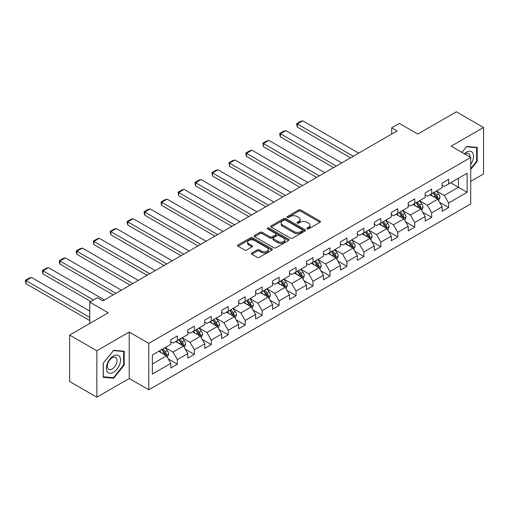 <?xml version="1.0" encoding="UTF-8"?>
<svg xmlns="http://www.w3.org/2000/svg" width="509" height="509" viewBox="0 0 509 509"><rect width="100%" height="100%" fill="white"/><g stroke="black" fill="none" stroke-linecap="round" stroke-linejoin="round"><path stroke-width="0.76" d="M307.175 228.853A1.056 0.611 0 0 0 308.67 228.853L320.002 222.306A1.508 0.872 0 0 0 320.447 221.689A1.508 0.872 0 0 0 320.002 221.078L300.8 209.988A1.508 0.872 0 0 0 298.668 209.988L287.331 216.535A1.056 0.611 0 0 0 287.019 216.961A1.056 0.611 0 0 0 287.331 217.394A1.056 0.611 0 0 0 288.826 217.394L290.289 216.548A4.829 2.787 0 0 1 297.122 216.548L298.719 217.47A4.829 2.787 0 0 1 300.132 219.443A4.829 2.787 0 0 1 298.719 221.415L297.256 222.261A1.056 0.611 0 0 0 296.944 222.694A1.056 0.611 0 0 0 297.256 223.127A1.056 0.611 0 0 0 298.745 223.127L300.215 222.274A4.829 2.787 0 0 1 307.042 222.274L308.645 223.203A4.829 2.787 0 0 1 310.057 225.169A4.829 2.787 0 0 1 308.645 227.141L307.175 227.987A1.056 0.611 0 0 0 306.863 228.42A1.056 0.611 0 0 0 307.175 228.853L307.175 227.987M251.828 252.979A1.508 0.872 0 0 0 251.389 253.597A1.508 0.872 0 0 0 251.828 254.214L257.217 257.325A1.508 0.872 0 0 0 259.355 257.325L271.94 250.059A1.508 0.872 0 0 0 272.385 249.442A1.508 0.872 0 0 0 271.94 248.825L252.738 237.735A1.508 0.872 0 0 0 250.606 237.735L238.015 245.007A1.508 0.872 0 0 0 237.576 245.624A1.508 0.872 0 0 0 238.015 246.235L244.524 249.995A1.508 0.872 0 0 0 246.655 249.995L252.044 246.884A1.508 0.872 0 0 0 252.483 246.267A1.508 0.872 0 0 0 252.044 245.65L248.818 243.792A4.034 2.329 0 0 1 247.635 242.144A4.034 2.329 0 0 1 250.129 239.987A4.034 2.329 0 0 1 254.525 240.496L267.168 247.794A4.034 2.329 0 0 1 268.351 249.442A4.034 2.329 0 0 1 265.857 251.592A4.034 2.329 0 0 1 261.461 251.09L259.355 249.874A1.508 0.872 0 0 0 257.217 249.874L251.828 252.979L251.828 254.214M470.723 181.331L483.55 173.925L483.55 127.492L456.376 111.802L417.794 134.077L399.317 123.413L391.707 127.804L397.141 130.94L102.805 300.876L97.372 297.733L89.762 302.13L89.762 323.463M96.825 350.765L96.825 397.198L129.216 378.499L129.216 332.059L96.825 350.765L69.657 335.075L108.239 312.8L89.762 302.13M129.216 332.059L148.781 343.359L470.723 157.485L470.723 203.924L148.781 389.792L148.781 343.359M483.55 127.492L451.159 146.191L470.723 157.485M290.397 238.167A1.508 0.872 0 0 0 292.535 238.167L305.12 230.901A1.508 0.872 0 0 0 305.565 230.284A1.508 0.872 0 0 0 305.12 229.667L285.918 218.584A1.508 0.872 0 0 0 283.787 218.584L271.195 225.85A1.508 0.872 0 0 0 270.75 226.467A1.508 0.872 0 0 0 271.195 227.084L290.397 238.167M267.938 229.082A1.056 0.611 0 0 1 269.007 229.228L269.007 227.975L288.533 239.249A1.508 0.872 0 0 1 288.972 239.86A1.508 0.872 0 0 1 288.533 240.477L275.942 247.749A1.508 0.872 0 0 1 273.81 247.749L254.602 236.66L254.602 235.425A1.508 0.872 0 0 0 254.163 236.042A1.508 0.872 0 0 0 254.602 236.66M254.602 235.425L259.991 232.314A1.508 0.872 0 0 1 262.129 232.314L269.916 236.812A1.508 0.872 0 0 0 272.048 236.812L275.623 234.751A1.508 0.872 0 0 0 276.063 234.134A1.508 0.872 0 0 0 275.623 233.516L267.511 228.834A1.056 0.611 0 0 1 267.206 228.407A1.056 0.611 0 0 1 267.855 227.841A1.056 0.611 0 0 1 269.007 227.975M96.825 397.198L69.657 381.508L69.657 335.075M168.294 358.953L177.367 364.189L177.367 359.608L187.802 353.583L187.802 358.164L194.323 354.404L194.323 349.823L204.758 343.798L204.758 348.379L211.28 344.612L211.28 340.031L221.714 334.006L221.714 338.587L228.236 334.82L228.236 330.239L238.67 324.22L238.67 328.801L245.192 325.035L245.192 320.454L255.626 314.428L255.626 319.009L262.148 315.243L262.148 310.662L272.582 304.637L272.582 309.217L279.104 305.457L279.104 300.876L289.538 294.851L289.538 299.432L296.06 295.665L296.06 291.084L306.494 285.059L306.494 289.64L313.016 285.873L313.016 281.292L323.45 275.274L323.45 279.855L329.972 276.088L329.972 271.507L340.406 265.482L340.406 270.063L346.928 266.296L346.928 261.715L357.363 255.69L357.363 260.271L363.884 256.511L363.884 251.93L374.319 245.904L374.319 250.485L380.84 246.719L380.84 242.138L391.268 236.112L391.268 240.693L397.79 236.927L397.79 232.346L408.224 226.327L408.224 230.908L414.746 227.141L414.746 222.56L425.18 216.535L425.18 221.116L431.702 217.349L431.702 212.768L442.136 206.743L442.136 211.324L448.658 207.564L448.658 202.983L467.135 192.313L467.135 173.238L458.444 178.258L458.444 187.293L467.135 192.313M177.367 364.189L170.846 367.956L170.846 363.375L152.369 374.045L152.369 354.964L170.846 344.3L170.846 339.719L177.367 335.953L177.367 340.534L187.802 334.508L187.802 329.927L194.323 326.161L194.323 330.742L204.758 324.717L204.758 320.136L211.28 316.375L211.28 320.956L221.714 314.931L221.714 310.35L228.236 306.583L228.236 311.164L238.67 305.139L238.67 300.558L245.192 296.798L245.192 301.379L255.626 295.354L255.626 290.773L262.148 287.006L262.148 291.587L272.582 285.562L272.582 280.981L279.104 277.214L279.104 281.795L289.538 275.77L289.538 271.189L296.06 267.429L296.06 272.01L306.494 265.984L306.494 261.403L313.016 257.637L313.016 262.218L323.45 256.192L323.45 251.611L329.972 247.851L329.972 252.432L340.406 246.407L340.406 241.826L346.928 238.059L346.928 242.64L357.363 236.615L357.363 232.034L363.884 228.267L363.884 232.848L374.319 226.823L374.319 222.242L380.84 218.482L380.84 223.063L391.268 217.038L391.268 212.457L397.79 208.69L397.79 213.271L408.224 207.246L408.224 202.665L414.746 198.904L414.746 203.485L425.18 197.46L425.18 192.879L431.702 189.113L431.702 193.694L442.136 187.668L442.136 183.087L448.658 179.321L448.658 183.902L467.135 173.238M175.63 341.539L183.456 346.056L173.022 352.082L165.196 347.564M170.846 341.787L173.022 343.041L177.367 340.534M173.022 352.082L177.367 359.608M183.456 346.056L187.802 353.583M192.587 331.747L200.412 336.264L189.978 342.29L182.152 337.772M187.802 332.002L189.978 333.255L194.323 330.742M189.978 342.29L194.323 349.823M200.412 336.264L204.758 343.798M209.543 321.962L217.368 326.479L206.934 332.498L199.108 327.981M204.758 322.21L206.934 323.463L211.28 320.956M206.934 332.498L211.28 340.031M217.368 326.479L221.714 334.006M226.499 312.17L234.325 316.687L223.89 322.712L216.064 318.195M221.714 312.418L223.89 313.678L228.236 311.164M223.89 322.712L228.236 330.239M234.325 316.687L238.67 324.22M243.448 302.378L251.274 306.895L240.846 312.92L233.02 308.403M238.67 302.632L240.846 303.886L245.192 301.379M240.846 312.92L245.192 320.454M251.274 306.895L255.626 314.428M260.404 292.592L268.23 297.11L257.796 303.135L249.97 298.618M255.626 292.84L257.796 294.094L262.148 291.587M257.796 303.135L262.148 310.662M268.23 297.11L272.582 304.637M277.36 282.8L285.186 287.318L274.752 293.343L266.926 288.826M272.582 283.055L274.752 284.308L279.104 281.795M274.752 293.343L279.104 300.876M285.186 287.318L289.538 294.851M294.317 273.015L302.142 277.532L291.708 283.551L283.882 279.034M289.538 273.263L291.708 274.516L296.06 272.01M291.708 283.551L296.06 291.084M302.142 277.532L306.494 285.059M311.273 263.223L319.098 267.74L308.664 273.766L300.838 269.248M306.494 263.471L308.664 264.731L313.016 262.218M308.664 273.766L313.016 281.292M319.098 267.74L323.45 275.274M328.229 253.431L336.055 257.948L325.62 263.974L317.794 259.456M323.45 253.686L325.62 254.939L329.972 252.432M325.62 263.974L329.972 271.507M336.055 257.948L340.406 265.482M345.185 243.646L353.011 248.163L342.576 254.188L334.75 249.671M340.406 243.894L342.576 245.147L346.928 242.64M342.576 254.188L346.928 261.715M353.011 248.163L357.363 255.69M362.141 233.854L369.967 238.371L359.532 244.396L351.706 239.879M357.363 234.108L359.532 235.362L363.884 232.848M359.532 244.396L363.884 251.93M369.967 238.371L374.319 245.904M379.097 224.068L386.923 228.586L376.488 234.604L368.662 230.087M374.319 224.316L376.488 225.57L380.84 223.063M376.488 234.604L380.84 242.138M386.923 228.586L391.268 236.112M396.053 214.276L403.879 218.794L393.444 224.819L385.618 220.302M391.268 214.524L393.444 215.784L397.79 213.271M393.444 224.819L397.79 232.346M403.879 218.794L408.224 226.327M413.009 204.484L420.835 209.002L410.4 215.027L402.574 210.51M408.224 204.739L410.4 205.992L414.746 203.485M410.4 215.027L414.746 222.56M420.835 209.002L425.18 216.535M429.965 194.699L437.791 199.216L427.356 205.242L419.531 200.724M425.18 194.947L427.356 196.2L431.702 193.694M427.356 205.242L431.702 212.768M437.791 199.216L442.136 206.743M450.618 182.776L458.444 187.293L444.312 195.45L436.487 190.932M442.136 185.161L444.312 186.415L448.658 183.902M444.312 195.45L448.658 202.983M129.216 378.499L148.781 389.792M391.707 127.804L391.707 134.077M152.369 364.005L166.5 355.842L158.674 351.325M166.5 355.842L170.846 363.375M439.585 202.321L448.658 207.564M422.629 212.113L431.702 217.349M405.673 221.899L414.746 227.141M388.717 231.69L397.79 236.927M371.761 241.482L380.84 246.719M354.805 251.268L363.884 256.511M337.849 261.06L346.928 266.296M320.893 270.845L329.972 276.088M303.937 280.637L313.016 285.873M286.981 290.429L296.06 295.665M270.024 300.215L279.104 305.457M253.068 310.006L262.148 315.243M236.112 319.792L245.192 325.035M219.156 329.584L228.236 334.82M202.2 339.376L211.28 344.612M185.251 349.161L194.323 354.404M470.723 169.414L477.194 161.372L477.194 147.387L466.702 146.452L461.917 152.401M103.187 377.303L113.672 378.238L124.164 365.188L124.164 351.204L113.672 350.268L103.187 363.318L103.187 377.303M476.647 161.06L477.194 161.372M123.617 364.877L124.164 365.188M112.565 377.602L113.672 378.238M307.595 228.999L308.645 228.401A4.829 2.787 0 0 0 310.057 226.429L310.057 225.169M300.132 219.443L300.132 220.696A4.829 2.787 0 0 1 298.719 222.668L297.676 223.273M319.983 222.318L300.8 211.241A1.508 0.872 0 0 0 298.668 211.241L287.75 217.547M305.101 230.914L285.918 219.837A1.508 0.872 0 0 0 283.787 219.837L271.214 227.09L271.195 225.85M302.454 230.717A1.056 0.611 0 0 0 302.766 230.284A1.056 0.611 0 0 0 302.454 229.852L285.6 220.123A1.056 0.611 0 0 0 284.105 220.123L282.559 221.014A4.829 2.787 0 0 0 281.14 222.987A4.829 2.787 0 0 0 282.559 224.959L294.081 231.608A4.829 2.787 0 0 0 300.908 231.608L302.454 230.717L302.454 231.97A1.056 0.611 0 0 0 302.766 231.538L302.766 230.284M281.14 222.987L281.14 224.24A4.829 2.787 0 0 0 282.559 226.212L282.559 224.959M302.454 231.97L300.908 232.861A4.829 2.787 0 0 1 294.081 232.861L282.559 226.212M254.627 236.672L259.991 233.574L259.991 232.314M276.063 234.134L276.063 235.387A1.508 0.872 0 0 1 275.623 236.004L272.048 238.066A1.508 0.872 0 0 1 269.916 238.066L262.129 233.574A1.508 0.872 0 0 0 259.991 233.574M269.007 229.228L288.514 240.49M277.997 241.482A4.034 2.329 0 0 0 282.393 241.985A4.034 2.329 0 0 0 284.887 239.834A4.034 2.329 0 0 0 283.704 238.187L279.25 235.61A1.508 0.872 0 0 0 277.119 235.61L273.543 237.678A1.508 0.872 0 0 0 273.098 238.295A1.508 0.872 0 0 0 273.543 238.906L277.997 241.482L277.997 242.736A4.034 2.329 0 0 0 282.393 243.238A4.034 2.329 0 0 0 284.887 241.088L284.887 239.834M273.098 238.295L273.098 239.548A1.508 0.872 0 0 0 273.543 240.165L273.543 238.906M277.997 242.736L273.543 240.165M268.351 249.442L268.351 250.695A4.034 2.329 0 0 1 265.857 252.846A4.034 2.329 0 0 1 261.461 252.343L259.355 251.128A1.508 0.872 0 0 0 257.217 251.128L251.853 254.226M247.635 242.144L247.635 243.397A4.034 2.329 0 0 0 248.818 245.045L248.818 243.792M252.025 246.897L248.818 245.045M271.921 250.065L252.738 238.995A1.508 0.872 0 0 0 250.606 238.995L238.034 246.248M438.65 200.705L439.941 197.447A4.072 2.354 -120 0 0 438.643 193.98L436.398 190.983M353.284 156.263L297.339 123.961L302.772 120.824L358.718 153.126M432.491 196.156L430.964 194.12M297.339 127.104L296.741 124.87L296.741 123.617L297.339 123.961L297.339 127.104L350.567 157.828M437.161 198.854L437.746 197.619A4.072 2.354 -120 0 0 436.576 195.17L434.336 192.173M433.312 192.765L435.799 196.086A2.074 1.196 60 0 1 436.181 196.716L437.746 197.619M433.032 192.93L435.271 195.92A4.072 2.354 60 0 1 436.442 198.37M296.741 123.617L300.545 121.422L302.772 120.824M470.723 164.388A9.989 5.771 120 0 0 472.606 160.857A9.989 5.771 120 0 0 471.983 152.013A9.989 5.771 120 0 0 464.323 153.788M475.972 147.279L476.647 147.667L476.647 161.219L470.723 168.587M461.943 152.414L466.486 146.757L476.647 147.667M470.03 157.084A6.84 3.951 120 0 0 468.617 153.642A6.84 3.951 120 0 0 464.933 154.144M113.456 372.289A9.989 5.771 120 0 0 120.525 360.048A9.989 5.771 120 0 0 113.456 355.969A9.989 5.771 120 0 0 106.394 368.204A9.989 5.771 120 0 0 113.456 372.289M112.171 368.968A6.84 3.951 120 0 0 116.637 362.942A6.84 3.951 120 0 0 115.594 357.464A6.84 3.951 120 0 0 112.171 357.802A6.84 3.951 120 0 0 107.704 363.827A6.84 3.951 120 0 0 108.748 369.311A6.84 3.951 120 0 0 112.171 368.968M103.295 363.222L113.456 350.58L123.617 351.484L123.617 365.036L113.456 377.678L103.295 376.768L103.276 363.21M122.949 351.095L123.617 351.484M421.694 210.491L422.985 207.233A4.072 2.354 -120 0 0 421.687 203.765L419.441 200.769M336.328 166.049L280.383 133.752L285.816 130.616L341.762 162.912M415.535 205.941L414.008 203.912M280.383 136.889L279.785 134.662L279.785 133.409L280.383 133.752L280.383 136.889L333.611 167.62M420.205 208.639L420.79 207.411A4.072 2.354 -120 0 0 419.62 204.962L417.38 201.965M416.356 202.55L418.85 205.878A2.074 1.196 60 0 1 419.225 206.508L420.79 207.411M416.076 202.716L418.315 205.712A4.072 2.354 60 0 1 419.486 208.162M279.785 133.409L283.589 131.214L285.816 130.616M404.738 220.282L406.029 217.025A4.072 2.354 -120 0 0 404.731 213.557L402.485 210.561M319.372 175.84L263.427 143.544L268.867 140.401L324.806 172.704M398.579 215.733L397.052 213.697M263.427 146.681L262.829 143.194L263.427 143.544L263.427 146.681L316.655 177.412M403.249 218.431L403.834 217.197A4.072 2.354 -120 0 0 402.664 214.747L400.424 211.75M399.4 212.342L401.894 215.663A2.074 1.196 60 0 1 402.269 216.293L403.834 217.197M399.12 212.507L401.359 215.498A4.072 2.354 60 0 1 402.53 217.954M262.829 143.194L266.633 140.999L268.867 140.401M387.782 230.068L389.073 226.81A4.072 2.354 -120 0 0 387.775 223.343L385.529 220.352M302.416 185.632L246.471 153.33L251.91 150.193L307.85 182.489M381.623 225.525L380.096 223.489M246.471 156.467L245.872 154.24L245.872 152.986L246.471 153.33L246.471 156.467L299.699 187.197M386.293 228.217L386.878 226.989A4.072 2.354 -120 0 0 385.707 224.539L383.468 221.542M382.444 222.134L384.938 225.455A2.074 1.196 60 0 1 385.313 226.085L386.878 226.989M382.164 222.293L384.403 225.29A4.072 2.354 60 0 1 385.574 227.739M245.872 152.986L249.677 150.791L251.91 150.193M370.826 239.86L372.117 236.602A4.072 2.354 -120 0 0 370.819 233.135L368.573 230.138M285.46 195.418L229.514 163.122L234.954 159.985L290.893 192.281M364.667 235.311L363.14 233.275M229.514 166.258L228.923 162.778L229.514 163.122L229.514 166.258L282.743 196.989M369.337 238.008L369.922 236.774A4.072 2.354 -120 0 0 368.751 234.325L366.512 231.334M365.494 231.919L367.982 235.241A2.074 1.196 60 0 1 368.357 235.871L369.922 236.774M365.207 232.085L367.447 235.082A4.072 2.354 60 0 1 368.618 237.531M228.923 162.778L232.721 160.577L234.954 159.985M353.87 249.652L355.161 246.394A4.072 2.354 -120 0 0 353.863 242.927L351.624 239.93M268.504 205.21L212.558 172.907L217.998 169.771L273.937 202.073M347.711 245.103L346.184 243.067M212.558 176.05L211.967 172.564L212.558 172.907L212.558 176.05L265.787 206.775M352.381 247.8L352.966 246.566A4.072 2.354 -120 0 0 351.802 244.116L349.556 241.12M348.538 241.711L351.025 245.033A2.074 1.196 60 0 1 351.401 245.662L352.966 246.566M348.251 241.877L350.497 244.867A4.072 2.354 60 0 1 351.662 247.317M211.967 172.564L215.765 170.369L217.998 169.771M336.913 259.437L338.205 256.18A4.072 2.354 -120 0 0 336.907 252.712L334.668 249.715M251.548 214.995L195.609 182.699L201.042 179.562L256.981 211.859M330.755 254.888L329.228 252.858M195.609 185.836L195.011 183.609L195.011 182.356L195.609 182.699L195.609 185.836L248.831 216.567M335.425 257.586L336.01 256.358A4.072 2.354 -120 0 0 334.846 253.908L332.6 250.912M331.582 251.497L334.069 254.824A2.074 1.196 60 0 1 334.445 255.454L336.01 256.358M331.295 251.662L333.541 254.659A4.072 2.354 60 0 1 334.706 257.109M195.011 182.356L198.809 180.161L201.042 179.562M319.957 269.229L321.249 265.972A4.072 2.354 -120 0 0 319.951 262.504L317.711 259.507M234.592 224.787L178.653 192.491L184.086 189.348L240.025 221.65M313.798 264.68L312.272 262.644M178.653 195.628L178.055 192.141L178.653 192.491L178.653 195.628L231.875 226.359M318.469 267.378L319.054 266.143A4.072 2.354 -120 0 0 317.89 263.694L315.644 260.697M314.626 261.289L317.113 264.61A2.074 1.196 60 0 1 317.489 265.24L319.054 266.143M314.339 261.454L316.585 264.445A4.072 2.354 60 0 1 317.75 266.901M178.055 192.141L181.859 189.946L184.086 189.348M303.001 279.015L304.299 275.757A4.072 2.354 -120 0 0 302.995 272.29L300.755 269.299M217.636 234.579L161.697 202.277L167.13 199.14L223.069 231.436M296.842 274.472L295.315 272.436M161.697 205.413L161.099 203.186L161.099 201.933L161.697 202.277L161.697 205.413L214.919 236.144M301.513 277.163L302.098 275.935A4.072 2.354 -120 0 0 300.934 273.486L298.688 270.489M297.67 271.081L300.157 274.402A2.074 1.196 60 0 1 300.533 275.032L302.098 275.935M297.383 271.24L299.629 274.236A4.072 2.354 60 0 1 300.794 276.686M161.099 201.933L164.903 199.738L167.13 199.14M286.045 288.807L287.343 285.549A4.072 2.354 -120 0 0 286.039 282.081L283.799 279.085M200.68 244.365L144.741 212.068L150.174 208.932L206.113 241.228M279.886 284.257L278.366 282.221M144.741 215.205L144.142 212.978L144.142 211.725L144.741 212.068L144.741 215.205L197.963 245.936M284.556 286.955L285.142 285.721A4.072 2.354 -120 0 0 283.977 283.271L281.731 280.281M280.714 280.866L283.201 284.187A2.074 1.196 60 0 1 283.577 284.817L285.142 285.721M280.427 281.032L282.673 284.028A4.072 2.354 60 0 1 283.837 286.478M144.142 211.725L147.947 209.523L150.174 208.932M269.089 298.598L270.387 295.341A4.072 2.354 -120 0 0 269.083 291.873L266.843 288.877M183.724 254.156L127.784 221.854L133.218 218.717L189.157 251.02M262.93 294.049L261.41 292.013M127.784 224.997L127.186 222.764L127.186 221.51L127.784 221.854L127.784 224.997L181.007 255.722M267.6 296.747L268.186 295.513A4.072 2.354 -120 0 0 267.021 293.063L264.775 290.066M263.757 290.658L266.245 293.979A2.074 1.196 60 0 1 266.621 294.609L268.186 295.513M263.471 290.824L265.717 293.814A4.072 2.354 60 0 1 266.881 296.263M127.186 221.51L130.991 219.315L133.218 218.717M252.133 308.384L253.431 305.126A4.072 2.354 -120 0 0 252.127 301.659L249.887 298.662M166.767 263.942L110.828 231.646L116.262 228.509L172.201 260.805M245.974 303.835L244.454 301.805M110.828 234.783L110.23 232.556L110.23 231.302L110.828 231.646L110.828 234.783L164.051 265.513M250.644 306.533L251.23 305.305A4.072 2.354 -120 0 0 250.065 302.855L247.819 299.858M246.801 300.444L249.289 303.771A2.074 1.196 60 0 1 249.664 304.401L251.23 305.305M246.515 300.609L248.761 303.606A4.072 2.354 60 0 1 249.925 306.055M110.23 231.302L114.035 229.107L116.262 228.509M235.177 318.176L236.475 314.918A4.072 2.354 -120 0 0 235.171 311.451L232.931 308.454M149.811 273.734L93.872 241.438L99.306 238.295L155.251 270.597M229.018 313.627L227.498 311.591M93.872 244.574L93.274 241.088L93.872 241.438L93.872 244.574L147.095 275.305M233.688 316.324L234.274 315.09A4.072 2.354 -120 0 0 233.109 312.641L230.863 309.644M229.845 310.236L232.333 313.557A2.074 1.196 60 0 1 232.708 314.187L234.274 315.09M229.559 310.401L231.805 313.391A4.072 2.354 60 0 1 232.969 315.847M93.274 241.088L97.079 238.893L99.306 238.295M218.227 327.961L219.519 324.704A4.072 2.354 -120 0 0 218.215 321.236L215.975 318.246M132.855 283.526L76.916 251.223L82.35 248.087L138.295 280.383M212.062 323.419L210.541 321.383M76.916 254.36L76.318 252.133L76.318 250.88L76.916 251.223L76.916 254.36L130.139 285.091M216.732 326.11L217.318 324.882A4.072 2.354 -120 0 0 216.153 322.432L213.907 319.436M212.889 320.027L215.377 323.349A2.074 1.196 60 0 1 215.752 323.978L217.318 324.882M212.603 320.186L214.849 323.183A4.072 2.354 60 0 1 216.013 325.633M76.318 250.88L80.123 248.685L82.35 248.087M201.271 337.753L202.563 334.496A4.072 2.354 -120 0 0 201.259 331.028L199.019 328.031M115.899 293.311L59.96 261.015L65.394 257.878L121.339 290.175M195.106 333.204L193.585 331.168M59.96 264.152L59.362 261.925L59.362 260.672L59.96 261.015L59.96 264.152L113.183 294.883M199.782 335.902L200.361 334.668A4.072 2.354 -120 0 0 199.197 332.218L196.951 329.228M195.933 329.813L198.421 333.134A2.074 1.196 60 0 1 198.796 333.764L200.361 334.668M195.647 329.978L197.893 332.975A4.072 2.354 60 0 1 199.057 335.425M59.362 260.672L63.167 258.47L65.394 257.878M184.315 347.545L185.607 344.288A4.072 2.354 -120 0 0 184.309 340.82L182.063 337.823M93.51 299.966L43.004 270.801L48.438 267.664L104.383 299.966M178.15 342.996L176.629 340.96M43.004 273.944L42.406 271.711L42.406 270.457L43.004 270.801L43.004 273.944L90.793 301.532M182.826 345.694L183.405 344.459A4.072 2.354 -120 0 0 182.241 342.01L179.995 339.013M178.977 339.605L181.465 342.926A2.074 1.196 60 0 1 181.84 343.556L183.405 344.459M178.691 339.77L180.937 342.761A4.072 2.354 60 0 1 182.101 345.21M42.406 270.457L46.211 268.262L48.438 267.664M167.359 357.331L168.651 354.073A4.072 2.354 -120 0 0 167.353 350.606L165.107 347.609M89.762 317.381L26.048 280.593L31.482 277.456L89.762 311.101M161.194 352.782L159.673 350.752M26.048 283.729L25.45 281.502L25.45 280.249L26.048 280.593L26.048 283.729L89.762 320.517M165.87 355.479L166.449 354.251A4.072 2.354 -120 0 0 165.285 351.802L163.039 348.805M162.021 349.39L164.509 352.718A2.074 1.196 60 0 1 164.884 353.348L166.449 354.251M161.735 349.556L163.981 352.552A4.072 2.354 60 0 1 165.145 355.002M25.45 280.249L29.255 278.054L31.482 277.456M308.645 228.401L308.645 227.141M297.256 223.127L297.256 222.261M298.719 222.668L298.719 221.415M287.331 217.394L287.331 216.535M298.668 211.241L298.668 209.988M300.8 211.241L300.8 209.988M320.002 222.306L320.002 221.078M283.787 219.837L283.787 218.584M285.918 219.837L285.918 218.584M305.12 230.901L305.12 229.667M294.081 232.861L294.081 231.608M300.908 232.861L300.908 231.608M262.129 233.574L262.129 232.314M269.916 238.066L269.916 236.812M272.048 238.066L272.048 236.812M275.623 236.004L275.623 234.751M288.533 240.477L288.533 239.249M257.217 251.128L257.217 249.874M259.355 251.128L259.355 249.874M261.461 252.343L261.461 251.09M252.044 246.884L252.044 245.65M238.015 246.235L238.015 245.007M250.606 238.995L250.606 237.735M252.738 238.995L252.738 237.735M271.94 250.059L271.94 248.825M437.39 198.981L439.916 197.524M436.576 195.17L438.643 193.98M433.681 196.843L435.271 195.92M420.434 208.773L422.96 207.316M419.62 204.962L421.687 203.765M416.725 206.629L418.315 205.712M403.478 218.565L406.004 217.101M402.664 214.747L404.731 213.557M399.769 216.42L401.359 215.498M386.522 228.35L389.048 226.893M385.707 224.539L387.775 223.343M382.813 226.212L384.403 225.29M369.566 238.142L372.092 236.679M368.751 234.325L370.819 233.135M365.856 235.998L367.447 235.082M352.61 247.928L355.136 246.471M351.802 244.116L353.863 242.927M348.9 245.79L350.497 244.867M335.654 257.719L338.18 256.262M334.846 253.908L336.907 252.712M331.944 255.575L333.541 254.659M318.698 267.511L321.224 266.048M317.89 263.694L319.951 262.504M314.988 265.367L316.585 264.445M301.742 277.297L304.267 275.84M300.934 273.486L302.995 272.29M298.032 275.159L299.629 274.236M284.786 287.089L287.311 285.625M283.977 283.271L286.039 282.081M281.076 284.945L282.673 284.028M267.829 296.874L270.355 295.417M267.021 293.063L269.083 291.873M264.12 294.736L265.717 293.814M250.873 306.666L253.399 305.209M250.065 302.855L252.127 301.659M247.164 304.522L248.761 303.606M233.917 316.458L236.45 314.995M233.109 312.641L235.171 311.451M230.208 314.314L231.805 313.391M216.961 326.244L219.494 324.787M216.153 322.432L218.215 321.236M213.252 324.106L214.849 323.183M200.005 336.035L202.537 334.572M199.197 332.218L201.259 331.028M196.302 333.891L197.893 332.975M183.049 345.821L185.581 344.364M182.241 342.01L184.309 340.82M179.346 343.683L180.937 342.761M166.093 355.613L168.625 354.156M165.285 351.802L167.353 350.606M162.39 353.469L163.981 352.552"/></g></svg>
